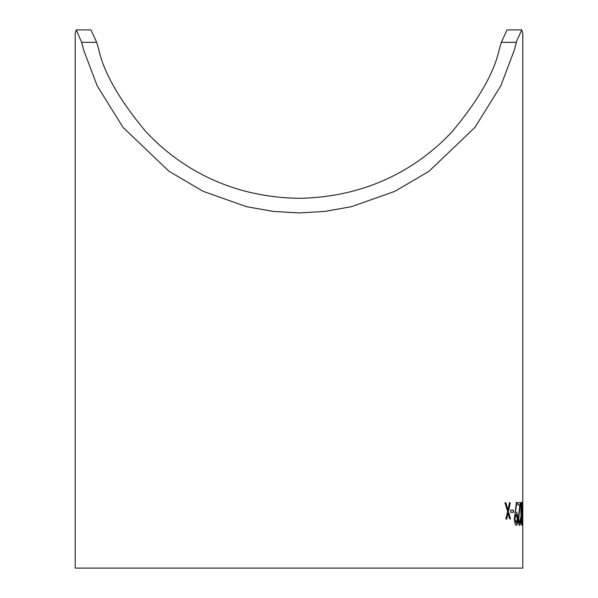 <?xml version="1.0" encoding="UTF-8"?>
<svg xmlns="http://www.w3.org/2000/svg" width="598" height="598" viewBox="0 0 598 598"><rect width="100%" height="100%" fill="white"/><g stroke="black" fill="none" stroke-linecap="round" stroke-linejoin="round"><path stroke-width="0.9" d="M299.359 212.903L324.475 211.46L351.475 206.684L394.904 191.315L429.005 171.267L474.924 127.434L500.78 85.903L514.34 50.06L516.724 40.896L521.725 29.9L522.794 33.421L522.794 568.1L75.206 568.1L75.206 33.421L76.275 29.9L81.627 42.338L83.66 50.06L97.22 85.903L123.076 127.434L168.995 171.267L203.096 191.315L246.526 206.684L273.525 211.46L298.641 212.903M522.45 510.034L522.764 512.307L522.45 510.034M520.948 513.719C520.828 507.403 521.075 503.523 521.68 502.081C522.189 503.546 522.413 507.425 522.368 513.712C522.48 520.006 522.316 523.893 521.882 525.365C521.299 523.915 520.985 520.036 520.948 513.719M517.958 504.944L517.913 502.679L520.529 502.656L518.653 518.623L519.58 523.108L520.619 517.988C520.641 522.495 520.297 524.962 519.595 525.38C518.885 525.119 518.444 522.929 518.272 518.802L519.849 504.929L517.958 504.944M515.506 512.239L516.074 512.067C517.031 512.329 517.584 514.512 517.741 518.608C517.733 522.824 517.248 525.089 516.261 525.41C515.222 525.059 514.601 522.802 514.385 518.623L516.388 502.126L516.784 503.224L515.327 512.247L516.784 503.224M510.797 510.146L513.39 510.109L513.45 512.381L510.864 512.419L510.797 510.146M504.989 502.858L505.901 502.843L507.994 509.84L509.503 502.783L510.288 502.769L508.464 511.492L510.49 518.959L509.705 518.967L508.091 513.151L506.745 519.019L505.856 519.034L507.62 511.507L504.989 502.858M81.627 42.338L96.689 42.331L98.887 50.06C104.015 72.934 119.48 99.911 145.277 130.992C171.215 159.158 220.692 197.146 299 198.304C377.308 197.146 426.785 159.158 452.723 130.992C478.52 99.911 493.985 72.934 499.113 50.06L501.311 42.338L507.044 29.9L521.725 29.9M96.689 42.331L90.956 29.9L76.275 29.9M507.994 509.84L505.901 502.843M505.729 502.851L504.824 502.866M506.581 519.027L508.091 513.151M510.318 518.959L508.464 511.492M508.293 511.499L510.124 502.776L509.332 502.783M513.278 512.389L513.219 510.116L510.625 510.154M516.089 525.41C517.068 525.089 517.562 522.824 517.562 518.615C517.405 514.519 516.851 512.337 515.902 512.067M516.605 503.232L516.209 502.126M516.246 523.138L514.743 518.758L516.037 514.34L517.315 518.728L516.246 523.138L514.915 518.75L516.037 514.34M519.58 523.108L518.473 518.63L520.35 502.656L517.733 502.679M519.415 525.38C520.118 524.962 520.462 522.495 520.439 517.995L520.155 517.995M522.061 506.386L521.591 502.245M521.785 525.186L522.144 521.523M521.86 523.093L521.008 513.727L521.045 508.158L521.703 504.353L522.241 513.727L521.86 523.093L521.194 513.727L521.703 504.353M522.577 512.307L522.577 510.034M522.615 509.062L522.787 505.452M522.787 511.686L522.794 509.062M516.38 42.331L501.311 42.331M522.794 508.696L522.794 509.272"/></g></svg>
